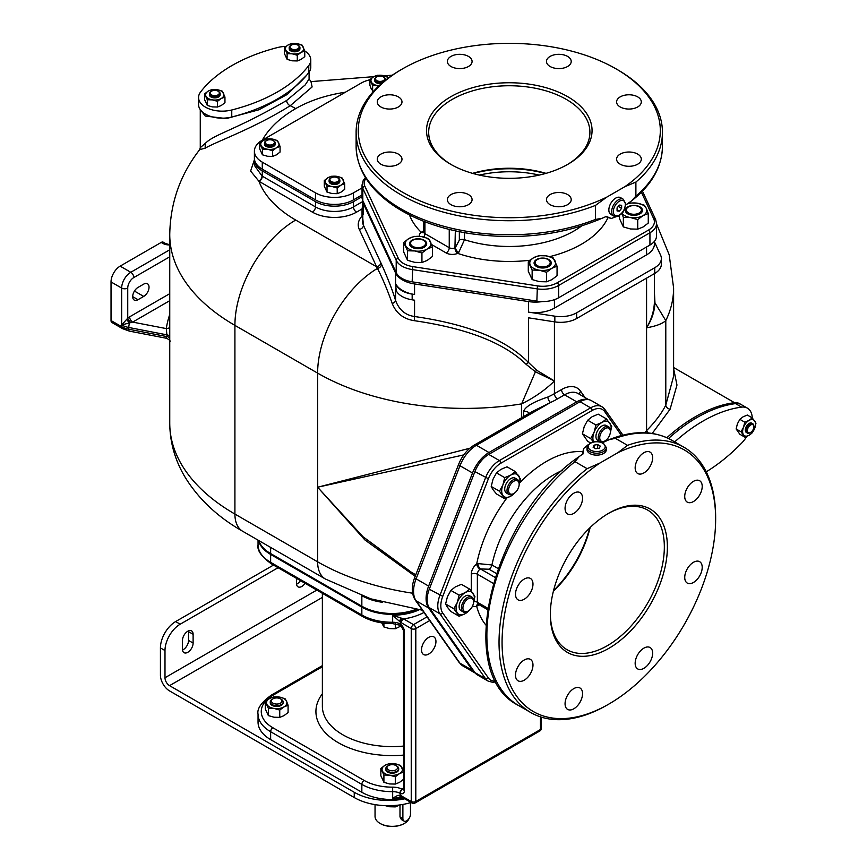 <?xml version="1.0" encoding="UTF-8"?>
<svg xmlns="http://www.w3.org/2000/svg" width="867" height="867" viewBox="0 0 867 867"><rect width="100%" height="100%" fill="white"/><g stroke="black" fill="none" stroke-linecap="round" stroke-linejoin="round"><path stroke-width="1.3" d="M403.74 789.36L403.458 630.352L400.782 625.421A3.23 1.626 -54.5 0 1 400.381 624.121L399.958 623.85A10.751 6.21 0 0 0 392.675 622.257A42.992 24.818 180 0 1 361.842 614.996L270.634 562.336A42.992 24.818 180 0 1 258.041 544.779L258.041 540.141M400.717 625.367A3.23 1.756 -62.6 0 1 400.63 625.324L400.63 625.324A3.23 1.756 -62.6 0 1 399.958 623.85M403.458 788.428L402.104 789.208A3.23 1.756 117.4 0 0 399.958 793.229L400.381 795.342L399.795 795.288C397.758 795.212 395.385 796.329 392.675 798.67L392.675 791.647A10.751 6.21 180 0 1 399.958 793.229M322.372 666.745L272.91 695.301A39.774 22.965 0 0 0 272.91 727.771L364.118 780.43A39.774 22.965 0 0 0 392.643 787.149A13.97 8.063 180 0 1 402.104 789.208L402.396 789.338A3.23 2.07 113.8 0 0 400.381 793.424A6.448 3.728 -120 0 0 404.401 790.52L404.401 631.664A6.448 3.728 -120 0 0 400.381 624.121L400.381 622.192L411.24 628.597L411.24 801.487L400.381 795.342A3.23 1.864 -60 0 0 401.28 796.925L401.985 797.239A3.23 1.864 -60 0 1 401.323 795.765M428.721 637.375A10.209 5.896 120 0 0 422.056 646.37A10.209 5.896 120 0 0 423.616 654.552A10.209 5.896 120 0 0 428.721 654.043A10.209 5.896 120 0 0 435.397 645.048A10.209 5.896 120 0 0 433.825 636.866A10.209 5.896 120 0 0 428.721 637.375M400.782 625.421L392.653 623.622L392.675 615.245L403.599 618.919A3.23 1.864 120 0 0 401.323 622.864M402.321 618.474A3.23 1.864 120 0 0 400.381 622.192L399.795 621.628A3.23 1.723 116.4 0 1 401.291 618.106M419.151 609.783A42.992 24.818 0 0 1 392.675 615.245L399.795 621.628M258.474 540.39A42.992 24.818 0 0 0 270.634 554.436L361.842 607.095A42.992 24.818 0 0 0 417.656 609.566M417.428 609.534A42.808 24.72 180 0 1 361.973 607.019L270.764 554.36A42.808 24.72 180 0 1 259.591 543.067A42.808 24.72 180 0 1 258.691 540.52M404.271 798.55A42.992 24.818 180 0 1 361.842 792.275L270.634 739.616A42.992 24.818 180 0 1 258.041 722.059L258.041 714.17A42.992 24.818 0 0 0 270.634 731.715L361.842 784.375A42.992 24.818 0 0 0 392.675 791.647L392.643 787.149M278.058 567.712L180.184 624.207A21.502 12.409 120 0 0 164.99 650.543L164.99 677.745A6.448 3.728 -120 0 0 169.553 685.645L354.245 792.275A48.368 27.928 0 0 0 404.737 798.821M400.673 796.838L400.825 796.86A3.23 1.723 -63.6 0 1 400.825 796.86A3.23 1.723 -63.6 0 1 399.795 795.288M401.291 796.806L392.675 798.67A42.992 24.818 180 0 0 403.079 797.868M164.99 650.543L160.428 647.909L160.428 675.111A12.897 7.445 -120 0 0 169.553 690.912L354.245 797.542A48.368 27.928 0 0 0 411.066 802.474M273.495 565.078L175.633 621.574A21.502 12.409 -60 0 0 160.428 647.909M296.525 584.195A7.521 4.346 120 0 0 300.502 580.662M193.113 634.297A7.521 4.346 120 0 0 191.553 630.862A7.521 4.346 120 0 0 185.755 632.877A7.521 4.346 120 0 0 182.471 640.442L182.471 649.22A7.521 4.346 120 0 0 184.032 652.667A7.521 4.346 120 0 0 189.83 650.651A7.521 4.346 120 0 0 193.113 643.076L193.113 634.297L188.551 631.675A7.521 4.346 120 0 0 188.507 630.873M188.551 631.675L188.551 640.442A7.521 4.346 120 0 1 182.514 650.012M296.481 578.343L296.481 583.404A7.521 4.346 120 0 0 298.031 586.84A7.521 4.346 120 0 0 305.054 583.296M169.748 314.483A226.796 130.939 0 0 0 166.291 328.593A4.302 3.501 -171.5 0 0 169.748 327.325M169.748 300.686L132.662 322.101L166.291 328.593L167.06 336.624L128.782 329.232A18.261 10.545 180 0 1 121.662 326.696L121.662 324.941L132.662 322.101A4.302 2.482 60 0 1 129.617 316.834L169.748 293.664M131.166 322.665A4.302 1.788 48.9 0 1 127.742 318.189L129.617 316.834M169.748 338.152A4.302 2.482 180 0 0 167.06 336.624L166.291 337.371M161.186 242.435A4.302 2.482 -60 0 1 163.343 242.229L165.12 243.259A4.302 2.482 -60 0 0 162.974 243.464L161.186 242.435L120.145 266.136L130.787 272.281A12.897 7.445 120 0 0 121.662 288.072A4.302 2.482 180 0 0 127.742 288.072L127.742 318.189L121.662 324.941L121.662 288.072L111.03 281.938A12.897 7.445 -60 0 1 120.145 266.136M111.03 320.552L121.662 326.696A4.302 2.482 -60 0 0 122.561 328.658L111.919 322.513A4.302 2.482 -60 0 1 111.03 320.552L111.03 281.938M138.005 299.7A7.521 4.346 -60 0 1 134.244 300.08A7.521 4.346 -60 0 1 133.095 294.043A7.521 4.346 -60 0 1 138.005 287.421L143.705 284.127A7.521 4.346 -60 0 1 147.466 283.758A7.521 4.346 -60 0 1 148.625 289.784A7.521 4.346 -60 0 1 143.705 296.416L138.005 299.7L132.684 296.633M170.051 341.674C170.604 340.98 169.488 339.864 166.702 338.325L129.335 331.107A4.302 1.116 -79.1 0 1 128.782 329.232L128.782 327.477A4.302 1.116 100.9 0 1 129.443 323.348L126.723 319.37M254.41 159.691L250.617 171.048L258.919 181.257A136.509 78.81 0 0 0 295.712 220.055A85.985 49.647 120 0 0 234.914 325.374L317.625 373.124A208.524 120.394 0 0 0 521.62 403.881C534.245 397.682 545.18 390.052 554.425 380.992L554.425 393.661A75.245 43.437 180 0 1 547.89 397.021C533.259 401.941 525.142 406.753 523.549 411.446A4.302 2.482 180 0 1 529.076 413.429M412.573 593.201A208.524 120.394 180 0 1 317.625 561.816A37.617 21.718 -60 0 0 325.418 579.037L242.706 531.287A37.617 21.718 -60 0 1 234.914 514.066L234.914 325.374A222.494 128.457 0 0 1 169.748 234.545C170.29 202.824 180.282 174.516 199.713 149.623L205.132 148.192C216.62 141.451 253.641 128.576 290.228 105.72L312.12 86.949L310.993 81.715M199.703 149.633L200.266 147.628L205.273 143.402C214.528 134.017 234.697 130.538 286.641 100.474L305.162 84.966L309.085 79.005L309.085 72.124M200.461 109.881L205.273 116.059L226.32 118.562L258.875 109.795L287.465 94.33L306.539 75.342M286.045 46.384A23.647 13.655 0 0 0 277.592 47.533A150.479 86.884 0 0 0 200.58 91.989A23.647 13.655 0 0 0 198.565 97.505L198.565 104.528A23.647 13.655 0 0 0 231.76 117.012A150.479 86.884 0 0 0 308.771 72.557A23.647 13.655 0 0 0 310.776 67.041L310.776 60.018A23.647 13.655 0 0 0 304.75 50.915L301.033 52.443L297.294 55.26L292.201 53.808L287.107 53.678L284.376 47.793L288.104 44.976L291.843 43.491L296.937 43.61L302.03 45.062L304.761 50.947L304.761 56.637L301.033 59.455L297.294 60.95L297.294 55.26M198.565 97.505A23.647 13.655 0 0 0 231.76 109.99A150.479 86.884 0 0 0 308.771 65.534A23.647 13.655 0 0 0 310.776 60.018M217.498 101.331L217.498 107.02L221.226 105.536L224.954 102.718L224.954 97.028L221.226 98.513L217.498 101.331L212.404 99.878L207.3 99.759L204.569 93.874L208.308 91.057L212.036 89.561L217.129 89.691L222.223 91.143L224.954 97.028M217.498 107.02L212.404 106.901L207.3 105.449L207.3 99.759M207.3 105.449L204.569 99.564L204.569 93.874M223.588 93.419A9.136 5.278 0 0 0 217.129 89.691A9.136 5.278 180 0 0 208.308 91.057A9.136 5.278 180 0 0 205.934 96.15A9.136 5.278 0 0 0 212.404 99.878A9.136 5.278 180 0 0 221.226 98.513A9.136 5.278 180 0 0 223.588 93.419M220.142 93.69L220.142 94.785A5.375 3.1 180 0 1 216.826 97.646A5.375 3.1 180 0 1 210.963 96.974A5.375 3.1 180 0 1 209.391 94.785L209.391 93.69A5.375 3.1 0 0 0 210.963 95.879A5.375 3.1 0 0 0 216.826 96.551A5.375 3.1 0 0 0 220.142 93.69A5.375 3.1 0 0 0 218.56 91.49L217.996 91.165A4.573 2.634 0 0 0 211.537 91.165A4.573 2.634 0 0 0 211.537 94.893A4.573 2.634 0 0 0 217.996 94.893A4.573 2.634 0 0 0 217.996 91.165L218.56 91.49M211.277 91.328A5.375 3.1 0 0 0 210.963 91.49A5.375 3.1 0 0 0 209.391 93.69M297.294 60.95L292.201 60.82L287.107 59.368L287.107 53.678M287.107 59.368L284.376 53.483L284.376 47.793M303.396 47.338A9.136 5.278 0 0 0 296.937 43.61A9.136 5.278 180 0 0 288.104 44.976A9.136 5.278 180 0 0 285.742 50.069A9.136 5.278 0 0 0 292.201 53.808A9.136 5.278 180 0 0 301.033 52.443A9.136 5.278 180 0 0 303.396 47.338M299.939 47.609L299.939 48.704A5.375 3.1 180 0 1 296.622 51.576A5.375 3.1 180 0 1 290.77 50.904A5.375 3.1 180 0 1 289.199 48.704L289.199 47.609A5.375 3.1 0 0 0 290.77 49.809A5.375 3.1 0 0 0 296.622 50.481A5.375 3.1 0 0 0 299.939 47.609A5.375 3.1 0 0 0 298.367 45.42L297.804 45.084A4.573 2.634 0 0 0 291.334 45.084A4.573 2.634 0 0 0 291.334 48.812A4.573 2.634 0 0 0 297.804 48.812A4.573 2.634 0 0 0 297.804 45.084L298.367 45.42M291.074 45.257A5.375 3.1 0 0 0 290.77 45.42A5.375 3.1 0 0 0 289.199 47.609M673.605 368.562L676.975 385.035L670.104 409.181A4.302 3.251 -155.5 0 1 665.791 405.106C661.575 413.44 655.17 421.947 646.576 430.628L646.576 327.791C651.778 319.771 654.574 311.437 654.964 302.778A4.302 1.257 2.1 0 1 654.412 302.182C654.054 310.982 651.431 319.511 646.565 327.791C655.755 326.22 662.16 323.835 665.791 320.638A208.524 120.394 0 0 0 673.605 287.996L673.605 376.256L665.791 405.106L665.791 320.638L654.964 302.778L654.444 292.97M463.78 454.893L317.625 487.221L364.866 539.913L415.185 576.317M469.827 448.25L317.625 487.221L362.98 536.727L411.326 572.22M295.712 220.055L376.625 266.776L377.438 268.402C382.38 277.928 387.3 289.621 392.209 303.493C396.165 313.258 403.48 318.969 414.144 320.66C466.966 328.311 504.312 342.888 526.182 364.389L535.416 371.791L521.62 403.881L521.62 417.731M526.182 364.389A4.302 1.149 135.8 0 1 528.469 362.439L536.608 370.187L554.425 380.992L535.416 371.791A4.302 1.636 121.2 0 1 536.608 370.187M392.209 303.493A4.302 2.482 162.4 0 0 395.569 300.491C399.102 309.887 405.431 315.23 414.567 316.52C482.323 326.295 512.256 346.182 528.469 362.439L528.469 317.81L554.837 321.895L554.837 316.184L528.469 312.109A26.877 15.519 0 0 0 554.425 308.088L554.425 299.668M169.748 234.545L169.748 423.226A222.494 128.457 180 0 0 234.914 514.066L317.625 561.816L317.625 373.124A85.985 49.647 120 0 1 377.438 268.402A4.302 3.37 155.4 0 0 381.545 264.272C387.917 278.459 392.588 290.532 395.569 300.491L395.569 289.22L396.208 290.608L395.569 283.52A26.877 15.519 0 0 0 414.567 294.487L412.172 294.119A22.575 13.027 180 0 1 396.208 284.907M362.081 216.1A31.169 18.001 0 0 0 359.296 229.43L376.625 266.776A4.302 3.392 155.1 0 0 380.776 262.614L381.545 264.272M654.444 241.882L660.589 255.136A22.575 13.027 180 0 1 661.358 258.507A22.575 13.027 180 0 1 654.748 267.719L576.642 312.814A22.575 13.027 180 0 1 554.837 316.184M654.444 241.329L654.444 243.92A26.877 15.519 0 0 1 646.565 254.887L554.425 308.088M528.469 312.109L528.469 301.575A26.877 15.519 0 0 0 542.46 301.564M528.469 301.575L414.567 283.953A26.877 15.519 0 0 1 395.569 272.986L363.446 203.778A26.877 15.519 0 0 1 362.536 199.984M414.144 320.66A4.302 0.975 97.4 0 0 414.567 316.52L414.567 300.199L412.172 299.819A22.575 13.027 180 0 1 396.208 290.608M362.536 199.974L362.536 210.291A26.877 15.519 0 0 0 363.446 214.301L362.807 212.924A22.575 13.027 180 0 1 362.038 209.543A22.575 13.027 180 0 1 362.536 206.834M359.296 229.43A4.302 3.392 155.1 0 0 363.446 225.279L362.807 218.625A22.575 13.027 180 0 1 362.038 215.254L362.038 209.543M539.231 175.091A80.62 46.547 0 0 0 479.353 175.091M362.807 200.635A22.575 13.027 180 0 1 362.038 197.264L362.038 184.974A22.575 13.027 0 0 0 362.807 188.345L362.807 200.635L396.208 272.617A22.575 13.027 180 0 0 412.172 281.829L536.857 301.12A22.575 13.027 180 0 0 558.662 297.749L649.936 245.047A22.575 13.027 180 0 0 656.547 235.835L656.547 223.545L655.647 219.589L642.447 191.141M473.209 173.541A82.766 47.783 180 0 1 545.376 173.541M455.327 230.85L454.947 247.897A4.302 2.482 180 0 1 449.247 247.702A4.302 2.482 -60 0 1 446.202 252.969L431.658 244.57M423.66 232.009A4.302 2.102 53.3 0 1 422.435 231.619L423.67 230.752M419.52 236.333A8.594 4.964 180 0 1 421.221 232.334L422.435 231.619M459.347 231.695L459.347 240.116A4.302 2.482 180 0 1 464.495 239.704L458.686 252.557L457.613 253.359A8.594 4.964 180 0 1 446.202 252.969M459.347 240.116L455.327 247.648A4.302 2.102 -126.7 0 0 458.686 252.557M631.631 200.83C651.767 184.964 662.041 166.8 662.453 146.339A153.166 88.434 180 0 1 635.89 196.105L631.631 200.83L625.649 205.067M616.751 216.49L611.3 218.462L606.282 216.457L601.947 218.332L595.499 219.427L595.499 205.392A153.166 88.434 180 0 1 437.683 210.464A153.166 88.434 180 0 1 356.12 132.293A153.166 88.434 180 0 1 400.977 69.761L402.505 68.883A151.021 87.188 0 0 0 398.094 189.537A151.021 87.188 0 0 0 606.694 197.167L595.499 205.392M635.89 196.105L635.89 182.07L624.695 186.773A151.021 87.188 0 0 0 616.079 68.883A151.021 87.188 0 0 0 402.505 68.883M606.694 197.167L624.695 186.773M623.34 199.258L620.534 197.633A9.678 5.581 120 0 0 613.077 200.234A9.678 5.581 120 0 0 608.851 209.966A9.678 5.581 120 0 0 610.856 214.398L613.673 216.013C616.448 216.772 618.247 216.642 619.071 215.612L621.249 213.943C622.669 210.909 622.734 216.013 625.692 204.168L623.34 199.258A9.678 5.581 120 0 0 615.895 201.848A9.678 5.581 120 0 0 611.668 211.591A9.678 5.581 120 0 0 613.673 216.013M616.079 68.883L617.597 69.761A153.166 88.434 180 0 1 662.453 132.293A153.166 88.434 180 0 1 635.89 182.07M450.764 164.329A82.766 47.783 0 0 0 567.809 164.329A82.766 47.783 0 0 0 567.809 96.746A82.766 47.783 0 0 0 450.764 96.746A82.766 47.783 0 0 0 450.764 164.329L450.764 164.329M550.111 66.499A12.366 7.142 180 0 1 546.492 61.449A12.366 7.142 180 0 1 554.121 54.859A12.366 7.142 180 0 1 567.592 56.409A12.366 7.142 180 0 1 571.212 61.449A12.366 7.142 180 0 1 563.583 68.049A12.366 7.142 180 0 1 550.111 66.499M459.727 68.591A12.366 7.142 180 0 1 447.361 61.449A12.366 7.142 180 0 1 459.727 54.318A12.366 7.142 180 0 1 472.082 61.449A12.366 7.142 180 0 1 459.727 68.591M398.365 106.966A12.366 7.142 180 0 1 384.894 108.516A12.366 7.142 180 0 1 377.264 101.927A12.366 7.142 180 0 1 380.884 96.876A12.366 7.142 180 0 1 394.355 95.327A12.366 7.142 180 0 1 401.985 101.927A12.366 7.142 180 0 1 398.365 106.966M401.985 159.16A12.366 7.142 180 0 1 389.63 166.291A12.366 7.142 180 0 1 377.264 159.16A12.366 7.142 180 0 1 389.63 152.018A12.366 7.142 180 0 1 401.985 159.16M468.462 194.576A12.366 7.142 180 0 1 472.082 199.627A12.366 7.142 180 0 1 464.452 206.216A12.366 7.142 180 0 1 450.981 204.677A12.366 7.142 180 0 1 447.361 199.627A12.366 7.142 180 0 1 454.991 193.038A12.366 7.142 180 0 1 468.462 194.576M558.857 192.485A12.366 7.142 180 0 1 571.212 199.627A12.366 7.142 180 0 1 558.857 206.758A12.366 7.142 180 0 1 546.492 199.627A12.366 7.142 180 0 1 558.857 192.485M620.208 154.109A12.366 7.142 180 0 1 633.679 152.559A12.366 7.142 180 0 1 641.309 159.16A12.366 7.142 180 0 1 637.689 164.199A12.366 7.142 180 0 1 624.218 165.749A12.366 7.142 180 0 1 616.589 159.16A12.366 7.142 180 0 1 620.208 154.109M616.589 101.927A12.366 7.142 180 0 1 628.954 94.785A12.366 7.142 180 0 1 641.309 101.927A12.366 7.142 180 0 1 628.954 109.058A12.366 7.142 180 0 1 616.589 101.927M567.04 164.763A80.62 46.547 0 0 0 589.907 132.293A80.62 46.547 0 0 0 566.292 99.38A80.62 46.547 0 0 0 478.443 89.29A80.62 46.547 0 0 0 428.677 132.293A80.62 46.547 0 0 0 451.534 164.763M472.558 173.357A80.62 46.547 180 0 1 546.015 173.357M605.935 216.512L607.464 217.389L606.261 216.457M606.196 216.468L606.423 216.598A4.302 3.392 -45.3 0 0 607.908 216.988M617.066 207.917L617.066 210.963L619.341 211.158L621.628 208.329L621.628 205.284L619.341 205.078L617.066 207.917M621.628 208.329L618.29 206.4M619.341 211.158L617.066 209.847M432.47 246.922L432.47 256.448L427.203 260.425L421.936 262.528L421.936 253.001L427.203 249.024L432.47 246.922L428.612 238.609L421.427 236.561L414.231 236.388L408.964 238.49L403.697 242.467L403.697 251.994L407.555 260.306L414.74 262.354L421.936 262.528M403.697 242.467L407.555 250.78L407.555 260.306M407.555 250.78L414.74 250.942L421.936 253.001M430.541 241.828A12.897 7.445 0 0 0 421.427 236.561A12.897 7.445 0 0 0 408.964 238.49A12.897 7.445 0 0 0 405.626 245.686A12.897 7.445 0 0 0 414.74 250.942A12.897 7.445 0 0 0 427.203 249.024A12.897 7.445 0 0 0 430.541 241.828M411.998 247.268A8.594 4.964 0 0 0 424.169 247.268A8.594 4.964 0 0 0 424.169 240.246A8.594 4.964 0 0 0 411.998 240.246A8.594 4.964 0 0 0 411.998 247.268M423.92 240.538L423.399 240.246A7.521 4.346 0 0 0 412.768 240.246A7.521 4.346 0 0 0 412.768 246.391A7.521 4.346 0 0 0 423.399 246.391A7.521 4.346 0 0 0 423.399 240.246L423.92 240.538A8.258 4.769 180 0 1 423.92 247.29A8.258 4.769 180 0 1 412.248 247.29A8.258 4.769 180 0 1 412.248 240.538A8.258 4.769 180 0 1 412.519 240.397M557.058 266.191L557.058 275.717L551.791 279.705L546.524 281.797L546.524 272.271L551.791 268.293L557.058 266.191L553.2 257.889L546.015 255.83L538.819 255.667L533.552 257.759L528.285 261.747L528.285 271.273L532.143 279.575L539.339 281.634L546.524 281.797M528.285 261.747L532.143 270.049L532.143 279.575M532.143 270.049L539.339 270.222L546.524 272.271M555.129 261.097A12.897 7.445 0 0 0 546.015 255.83A12.897 7.445 0 0 0 533.552 257.759A12.897 7.445 0 0 0 530.214 264.955A12.897 7.445 0 0 0 539.339 270.222A12.897 7.445 0 0 0 551.791 268.293A12.897 7.445 0 0 0 555.129 261.097M536.597 266.537A8.594 4.964 0 0 0 548.757 266.537A8.594 4.964 0 0 0 548.757 259.515A8.594 4.964 0 0 0 536.597 259.515A8.594 4.964 0 0 0 536.597 266.537M548.508 259.818L547.998 259.515A7.521 4.346 0 0 0 537.356 259.515A7.521 4.346 0 0 0 537.356 265.66A7.521 4.346 0 0 0 547.998 265.66A7.521 4.346 0 0 0 547.998 259.515L548.508 259.818A8.258 4.769 180 0 1 548.508 266.559A8.258 4.769 180 0 1 536.836 266.559A8.258 4.769 180 0 1 536.836 259.818A8.258 4.769 180 0 1 537.106 259.666M648.267 213.531L648.267 223.068L643 227.046L637.733 229.148L637.733 219.622L643 215.634L648.267 213.531L646.338 208.438L644.409 205.23L637.212 203.181L630.027 203.008L627.502 203.788M621.867 213.315L623.351 217.389L623.351 226.916L630.537 228.975L637.733 229.148M623.351 217.389L630.537 217.563L637.733 219.622M619.493 215.352L619.493 218.614L623.351 226.916M621.953 213.217A12.897 7.445 0 0 0 630.537 217.563A12.897 7.445 0 0 0 643 215.634A12.897 7.445 0 0 0 646.338 208.438A12.897 7.445 0 0 0 637.212 203.181A12.897 7.445 0 0 0 627.177 204.005M627.795 213.878A8.594 4.964 0 0 0 639.954 213.878A8.594 4.964 0 0 0 639.954 206.855A8.594 4.964 0 0 0 627.795 206.855A8.594 4.964 0 0 0 627.795 213.878M639.716 207.159L639.196 206.855A7.521 4.346 0 0 0 628.553 206.855A7.521 4.346 0 0 0 628.553 213A7.521 4.346 0 0 0 639.196 213A7.521 4.346 0 0 0 639.196 206.855L639.716 207.159A8.258 4.769 180 0 1 639.716 213.9A8.258 4.769 180 0 1 628.044 213.9A8.258 4.769 180 0 1 628.044 207.159A8.258 4.769 180 0 1 628.315 207.007M661.358 258.507L661.358 264.207A22.575 13.027 180 0 1 654.748 273.419L576.642 318.525A22.575 13.027 180 0 1 554.837 321.895M654.412 302.182L654.444 300.524M670.104 409.181L652.233 433.424M740.949 404.423L739.789 403.751A23.647 13.655 120 0 0 734.013 402.743A150.479 86.884 120 0 0 702.237 413.006A150.479 86.884 120 0 0 698.39 415.022A150.479 86.884 120 0 0 695.507 416.648L685.905 422.684A150.479 86.884 120 0 0 666.864 437.716M695.507 416.648A150.479 86.884 120 0 0 685.905 422.684M697.035 417.515A150.479 86.884 120 0 0 668.511 438.485A150.479 86.884 120 0 1 697.035 417.515A150.479 86.884 120 0 1 735.541 403.61A23.647 13.655 120 0 0 735.53 403.621L734.013 402.743M752.274 417.916A23.647 13.655 120 0 0 747.397 408.14L741.318 404.629A23.647 13.655 120 0 0 735.541 403.61L741.621 407.122A150.479 86.884 120 0 0 674.689 441.91M706.247 471.821A150.479 86.884 120 0 0 741.621 443.124A23.647 13.655 120 0 0 746.845 436.372M747.397 408.14A23.647 13.655 120 0 0 741.621 407.122M752.242 432.806L754.691 428.331L755.97 423.194L752.242 417.883L747.321 415.044L743.008 416.864L739.854 419.346L737.416 423.822L736.126 428.959L739.854 434.269L744.786 437.109L749.088 435.288L752.242 432.806M752.242 417.883L749.088 420.376L744.786 422.196L743.496 427.333L741.057 431.809L736.126 428.959M741.057 431.809L744.786 437.109M744.786 422.196L739.854 419.346M754.691 428.331A9.136 5.278 120 0 0 754.691 420.874A9.136 5.278 120 0 0 749.088 420.376A9.136 5.278 120 0 0 743.496 427.333A9.136 5.278 120 0 0 743.496 434.79A9.136 5.278 120 0 0 749.088 435.288A9.136 5.278 120 0 0 754.691 428.331M747.354 433.034L746.4 432.492A5.375 3.1 -60 0 1 745.295 430.032A5.375 3.1 -60 0 1 747.636 424.613A5.375 3.1 -60 0 1 751.776 423.183L752.729 423.725A5.375 3.1 120 0 0 748.589 425.166A5.375 3.1 120 0 0 746.238 430.574A5.375 3.1 120 0 0 747.354 433.034A5.375 3.1 120 0 0 750.042 432.774A5.375 3.1 120 0 0 750.334 432.59M753.846 426.846A4.573 2.634 120 0 0 750.616 424.982A4.573 2.634 120 0 0 747.387 430.574A4.573 2.634 120 0 0 750.616 432.438A4.573 2.634 120 0 0 753.846 426.846L753.846 426.185A5.375 3.1 120 0 0 752.729 423.725M585.041 397.552L580.619 391.266A31.169 18.001 120 0 0 561.534 389.554L554.425 393.661A4.302 2.482 -120 0 0 557.459 398.928A79.536 45.918 180 0 1 550.556 402.472L532.479 411.457L474.282 445.064A4.302 2.482 60 0 1 476.427 445.27L550.556 402.472A4.302 2.178 -114.5 0 1 547.89 397.021M488.966 452.509A26.877 15.519 120 0 0 472.515 472.981L459.976 465.742A26.877 15.519 -60 0 1 476.427 445.27L488.966 452.509L576.728 401.844L564.569 394.821L557.459 398.928M587.772 399.557A26.877 15.519 120 0 0 576.728 401.844M472.515 472.981L428.634 586.081A26.877 15.519 120 0 0 428.634 608.016L472.515 670.451A26.877 15.519 120 0 0 475.344 673.139L462.989 666.008A26.877 15.519 -60 0 1 459.976 663.212L416.095 600.777A26.877 15.519 -60 0 1 416.095 578.842L459.976 465.742A4.302 0.91 21.2 0 1 458.6 464.419C462.1 455.804 467.324 449.344 474.282 445.064M604.472 409.083A22.575 13.038 120 0 0 601.936 406.731A22.575 13.038 120 0 0 590.644 407.848L499.37 460.55A22.575 13.038 120 0 0 485.553 477.739L439.916 595.369A22.575 13.038 120 0 0 439.916 613.793L429.273 607.648L474.91 672.575A22.575 13.038 -60 0 0 477.446 674.927L488.088 681.072L492.629 682.318L496.249 681.852M592.172 410.481A2.146 1.246 -120 0 0 590.644 407.848L580.012 401.703A22.575 13.038 -60 0 1 591.294 400.587L601.936 406.731L604.917 409.484A2.146 1.691 -35.1 0 1 604.678 411.597A20.418 11.791 120 0 0 592.172 410.481L500.898 463.184A20.418 11.791 120 0 0 488.392 478.736L442.755 596.355A20.418 11.791 120 0 0 442.755 613.034L488.392 677.961A2.146 1.691 144.9 0 1 485.553 678.72L474.91 672.575M580.012 401.703L488.739 454.406A22.575 13.038 -60 0 0 474.91 471.594L429.273 589.224A22.575 13.038 -60 0 0 429.273 607.648M589.658 528.014A82.766 47.783 -60 0 1 553.569 590.514M472.613 605.881A8.594 4.964 120 0 0 476.655 606.141L479.256 604.808M477.89 605.437A4.302 2.102 66.7 0 1 478.172 604.191M562.347 470.434A91.36 52.746 120 0 0 491.925 564.97L477.89 563.583L476.655 564.103A8.594 4.964 120 0 0 471.29 574.182L471.29 590.969M477.89 563.583A4.302 2.102 -113.3 0 0 480.459 568.947L480.058 569.142A4.302 2.482 120 0 0 477.37 574.182L477.37 602.262A4.302 2.482 120 0 0 478.259 604.234L477.966 603.963M579.156 456.627C493.746 514.196 452.401 673.041 518.596 705.51A153.166 88.434 -60 0 1 491.676 595.792A153.166 88.434 -60 0 1 574.973 461.656L579.156 456.627L582.949 453.809L583.719 448.456L588.151 444.717M602.489 442.723L609.154 439.667L615.375 438.334L627.535 445.356A153.166 88.434 -60 0 1 683.922 447.231A153.166 88.434 -60 0 1 715.643 517.35L715.643 519.105A151.021 87.188 120 0 0 617.857 452.693L627.535 445.356M574.973 461.656L587.132 468.679L599.856 463.086A151.021 87.188 120 0 0 502.166 647.562A151.021 87.188 120 0 0 608.862 704.069A151.021 87.188 120 0 0 715.643 519.105M617.857 452.693L599.856 463.086M608.862 704.069L607.333 704.947A153.166 88.434 -60 0 1 530.756 712.533A153.166 88.434 -60 0 1 503.835 602.814A153.166 88.434 -60 0 1 587.132 468.679M667.384 546.969A82.766 47.783 120 0 0 608.851 513.188A82.766 47.783 120 0 0 550.328 614.551A82.766 47.783 120 0 0 608.851 648.343A82.766 47.783 120 0 0 667.384 546.969M532.977 665.043A12.366 7.142 -60 0 1 527.591 677.474A12.366 7.142 -60 0 1 518.065 680.79A12.366 7.142 -60 0 1 515.497 675.133A12.366 7.142 -60 0 1 520.894 662.691A12.366 7.142 -60 0 1 530.42 659.375A12.366 7.142 -60 0 1 532.977 665.043M579.99 687.997A12.366 7.142 -60 0 1 579.99 702.27A12.366 7.142 -60 0 1 567.625 709.412L567.625 709.412A12.366 7.142 -60 0 1 567.625 695.128A12.366 7.142 -60 0 1 579.99 687.997L579.99 687.997M643.899 648.137A12.366 7.142 -60 0 1 650.087 647.53A12.366 7.142 -60 0 1 651.984 657.435A12.366 7.142 -60 0 1 643.899 668.327A12.366 7.142 -60 0 1 637.722 668.934A12.366 7.142 -60 0 1 635.825 659.028A12.366 7.142 -60 0 1 643.899 648.137M687.293 568.817A12.366 7.142 -60 0 1 699.647 561.675A12.366 7.142 -60 0 1 699.647 575.948A12.366 7.142 -60 0 1 687.293 583.09A12.366 7.142 -60 0 1 687.293 568.817M684.724 496.488A12.366 7.142 -60 0 1 690.121 484.046A12.366 7.142 -60 0 1 699.647 480.741A12.366 7.142 -60 0 1 702.216 486.398A12.366 7.142 -60 0 1 696.819 498.828A12.366 7.142 -60 0 1 687.293 502.145A12.366 7.142 -60 0 1 684.724 496.488M637.722 473.523A12.366 7.142 -60 0 1 637.722 459.25A12.366 7.142 -60 0 1 650.087 452.119L650.087 452.119A12.366 7.142 -60 0 1 650.087 466.392A12.366 7.142 -60 0 1 637.722 473.523L637.722 473.523M573.802 513.383A12.366 7.142 -60 0 1 567.625 514.001A12.366 7.142 -60 0 1 565.728 504.095A12.366 7.142 -60 0 1 573.802 493.204A12.366 7.142 -60 0 1 579.99 492.586A12.366 7.142 -60 0 1 581.887 502.492A12.366 7.142 -60 0 1 573.802 513.383M530.42 592.714A12.366 7.142 -60 0 1 518.065 599.845A12.366 7.142 -60 0 1 518.065 585.572A12.366 7.142 -60 0 1 530.42 578.441A12.366 7.142 -60 0 1 530.42 592.714M550.339 613.663A80.62 46.547 120 0 0 567.029 649.697A80.62 46.547 120 0 0 629.149 628.098A80.62 46.547 120 0 0 664.339 546.969A80.62 46.547 120 0 0 647.638 510.067A80.62 46.547 120 0 0 608.092 513.632M590.134 527.537A80.62 46.547 -60 0 1 553.406 591.164M582.949 454.037L582.895 453.614A4.302 3.392 -14.7 0 1 583.296 452.13M582.895 453.875L582.722 452.314L582.722 454.08M587.024 447.621L587.024 449.561A9.678 5.581 0 0 0 589.853 453.506A9.678 5.581 180 0 0 600.398 454.72A9.678 5.581 180 0 0 606.369 449.561L606.369 447.621L603.291 443.135C595.109 440.122 589.679 441.617 587.024 447.621A9.678 5.581 0 0 0 589.853 451.577A9.678 5.581 0 0 0 600.398 452.791A9.678 5.581 0 0 0 606.369 447.621M600.289 446.104L597.656 444.587L594.058 445.139L593.104 447.22L595.727 448.738L599.325 448.185L600.289 446.104M597.656 444.587L597.656 448.434M594.058 445.139L594.058 447.773M610.325 432.525L611.734 426.401L606.466 418.913L602.012 422.413L595.932 424.993L587.685 420.224L584.239 426.542L582.418 433.793L587.685 441.292L590.503 442.918M595.932 424.993L594.112 432.243L590.665 438.561L582.418 433.793M606.466 418.913L598.219 414.144L592.139 416.713L587.685 420.224M604.527 441.758L606.77 439.526M590.665 438.561L593.462 441.877M610.325 432.481A12.897 7.445 120 0 0 609.913 423.129A12.897 7.445 120 0 0 602.012 422.413A12.897 7.445 120 0 0 594.112 432.243A12.897 7.445 120 0 0 593.592 441.856M604.18 441.932A12.897 7.445 120 0 0 605.773 440.382M599.997 441.715L597.721 440.393A8.594 4.964 -60 0 1 595.932 436.459A8.594 4.964 -60 0 1 599.693 427.81A8.594 4.964 -60 0 1 606.315 425.502L608.591 426.824A8.594 4.964 120 0 0 601.969 429.122A8.594 4.964 120 0 0 598.219 437.781A8.594 4.964 120 0 0 599.997 441.715A8.594 4.964 120 0 0 604.299 441.292A8.594 4.964 120 0 0 604.689 441.043M610.379 431.636A7.521 4.346 120 0 0 605.058 428.558A7.521 4.346 120 0 0 599.736 437.781A7.521 4.346 120 0 0 605.058 440.848A7.521 4.346 120 0 0 610.379 431.636L610.379 430.758A8.594 4.964 120 0 0 608.591 426.824M519.116 485.184L520.525 479.061L515.258 471.561L510.815 475.073L504.724 477.641L496.477 472.883L493.03 479.202L491.21 486.452L493.03 489.725L496.477 493.941L504.724 498.709L510.815 496.141L515.572 492.185M504.724 477.641L502.914 484.902L499.468 491.221L491.21 486.452M515.258 471.561L507.011 466.804L500.931 469.372L496.477 472.883M499.468 491.221L504.724 498.709M519.127 485.141A12.897 7.445 120 0 0 518.704 475.777A12.897 7.445 120 0 0 510.815 475.073A12.897 7.445 120 0 0 502.914 484.902A12.897 7.445 120 0 0 502.914 495.436A12.897 7.445 120 0 0 510.815 496.141A12.897 7.445 120 0 0 514.564 493.041M508.788 494.374L506.512 493.052A8.594 4.964 -60 0 1 504.724 489.118A8.594 4.964 -60 0 1 508.485 480.459A8.594 4.964 -60 0 1 515.106 478.161L517.393 479.473A8.594 4.964 120 0 0 510.761 481.781A8.594 4.964 120 0 0 507.011 490.429A8.594 4.964 120 0 0 508.788 494.374A8.594 4.964 120 0 0 513.091 493.941A8.594 4.964 120 0 0 513.481 493.702M519.17 484.295A7.521 4.346 120 0 0 513.849 481.218A7.521 4.346 120 0 0 508.528 490.429A7.521 4.346 120 0 0 513.849 493.507A7.521 4.346 120 0 0 519.17 484.295L519.17 483.418A8.594 4.964 120 0 0 517.393 479.473M473.512 602.717L474.921 596.594L469.654 589.105L465.211 592.605L459.131 595.185L450.873 590.416L447.426 596.734L445.605 603.985L447.426 607.268L450.873 611.484L459.131 616.242L465.211 613.673L469.968 609.718M459.131 595.185L457.31 602.435L453.864 608.753L445.605 603.985M469.654 589.105L461.407 584.336L455.327 586.905L450.873 590.416M453.864 608.753L459.131 616.242M473.523 602.673A12.897 7.445 120 0 0 473.1 593.321A12.897 7.445 120 0 0 465.211 592.605A12.897 7.445 120 0 0 457.31 602.435A12.897 7.445 120 0 0 457.31 612.969A12.897 7.445 120 0 0 465.211 613.673A12.897 7.445 120 0 0 468.96 610.574M463.184 611.907L460.908 610.585A8.594 4.964 -60 0 1 459.131 606.651A8.594 4.964 -60 0 1 462.88 598.002A8.594 4.964 -60 0 1 469.502 595.694L471.789 597.016A8.594 4.964 120 0 0 465.156 599.314A8.594 4.964 120 0 0 461.407 607.973A8.594 4.964 120 0 0 463.184 611.907A8.594 4.964 120 0 0 467.486 611.484A8.594 4.964 120 0 0 467.877 611.235M473.566 601.828A7.521 4.346 120 0 0 468.245 598.75A7.521 4.346 120 0 0 462.924 607.973A7.521 4.346 120 0 0 468.245 611.04A7.521 4.346 120 0 0 473.566 601.828L473.566 600.95A8.594 4.964 120 0 0 471.789 597.016M254.443 159.062A26.877 15.519 0 0 0 254.399 159.94L254.399 165.359L262.007 176.023A26.877 15.519 0 0 0 262.278 176.174L315.48 206.899A26.877 15.519 0 0 0 353.476 206.899L362.536 201.664M254.399 159.94A26.877 15.519 0 0 0 262.278 170.907L315.48 201.632A26.877 15.519 0 0 0 353.476 201.632L362.038 196.69M362.038 194.934L353.476 199.876A26.877 15.519 180 0 1 315.48 199.876L262.278 169.152A26.877 15.519 180 0 1 254.399 158.184L254.399 151.161A26.877 15.519 180 0 1 262.278 140.194L361.084 83.145A26.877 15.519 180 0 1 369.895 79.764M362.038 187.911L353.476 192.853A26.877 15.519 180 0 1 315.48 192.853L262.278 162.14A26.877 15.519 180 0 1 254.399 151.161M272.606 150.695L272.606 156.385L276.335 154.9L280.063 152.072L280.063 146.382L276.335 147.878L272.606 150.695L267.513 149.243L262.419 149.113L259.688 143.239L263.416 140.411L267.144 138.926L272.238 139.045L277.332 140.508L280.063 146.382M272.606 156.385L267.513 156.266L262.419 154.803L262.419 149.113M262.419 154.803L259.688 148.918L259.688 143.239M278.697 142.784A9.136 5.278 0 0 0 272.238 139.045A9.136 5.278 180 0 0 263.416 140.411A9.136 5.278 180 0 0 261.054 145.504A9.136 5.278 0 0 0 267.513 149.243A9.136 5.278 180 0 0 276.335 147.878A9.136 5.278 180 0 0 278.697 142.784M275.251 143.044L275.251 144.15A5.375 3.1 180 0 1 271.935 147.011A5.375 3.1 180 0 1 266.071 146.339A5.375 3.1 180 0 1 264.5 144.15L264.5 143.044A5.375 3.1 0 0 0 266.071 145.244A5.375 3.1 0 0 0 271.935 145.916A5.375 3.1 0 0 0 275.251 143.044A5.375 3.1 0 0 0 273.679 140.855L273.105 140.519A4.573 2.634 0 0 0 266.646 140.519A4.573 2.634 0 0 0 266.646 144.258A4.573 2.634 0 0 0 273.105 144.258A4.573 2.634 0 0 0 273.105 140.519L273.679 140.855M266.386 140.692A5.375 3.1 0 0 0 266.071 140.855A5.375 3.1 0 0 0 264.5 143.044M373.406 91.479L371.26 88.9L369.895 85.291L369.895 79.612L373.623 76.784L377.351 75.299L382.445 75.418L387.538 76.881L388.329 78.041M372.626 91.176L372.626 85.486L369.895 79.612M378.955 85.844L372.626 85.486M388.221 78.128A9.136 5.278 0 0 0 382.445 75.418A9.136 5.278 180 0 0 373.623 76.784A9.136 5.278 180 0 0 371.26 81.877A9.136 5.278 0 0 0 377.719 85.616A9.136 5.278 180 0 0 379.042 85.757M381.545 83.503A5.375 3.1 180 0 1 376.278 82.712A5.375 3.1 180 0 1 374.707 80.512L374.707 79.417A5.375 3.1 0 0 0 376.278 81.617A5.375 3.1 0 0 0 383.572 81.78M376.592 77.065A5.375 3.1 0 0 0 376.278 77.228A5.375 3.1 0 0 0 374.707 79.417M385.089 80.544A5.375 3.1 0 0 0 385.457 79.417A5.375 3.1 0 0 0 383.886 77.228L383.312 76.892A4.573 2.634 0 0 0 376.852 76.892A4.573 2.634 0 0 0 376.852 80.631A4.573 2.634 0 0 0 383.312 80.631A4.573 2.634 0 0 0 383.312 76.892L383.886 77.228M337.209 187.998L337.209 193.677L340.937 192.192L344.665 189.374L344.665 183.685L340.937 185.17L337.209 187.998L332.115 186.535L327.022 186.416L324.291 180.531L328.019 177.713L331.747 176.229L336.84 176.348L341.934 177.8L344.665 183.685M337.209 193.677L332.115 193.558L327.022 192.106L327.022 186.416M327.022 192.106L324.291 186.221L324.291 180.531M343.299 180.076A9.136 5.278 0 0 0 336.84 176.348A9.136 5.278 180 0 0 328.019 177.713A9.136 5.278 180 0 0 325.656 182.807A9.136 5.278 0 0 0 332.115 186.535A9.136 5.278 180 0 0 340.937 185.17A9.136 5.278 180 0 0 343.299 180.076M339.853 180.347L339.853 181.441A5.375 3.1 180 0 1 336.537 184.313A5.375 3.1 180 0 1 330.674 183.641A5.375 3.1 180 0 1 329.102 181.441L329.102 180.347A5.375 3.1 0 0 0 330.674 182.536A5.375 3.1 0 0 0 336.537 183.208A5.375 3.1 0 0 0 339.853 180.347A5.375 3.1 0 0 0 338.282 178.147L337.707 177.822A4.573 2.634 0 0 0 331.248 177.822A4.573 2.634 0 0 0 331.248 181.55A4.573 2.634 0 0 0 337.707 181.55A4.573 2.634 0 0 0 337.707 177.822L338.282 178.147M330.988 177.984A5.375 3.1 0 0 0 330.674 178.147A5.375 3.1 0 0 0 329.102 180.347M409.083 818.426A17.199 9.927 180 0 1 404.401 823.433A17.199 9.927 180 0 1 380.082 823.433L380.082 823.433A17.199 9.927 180 0 1 375.043 816.411L375.043 804.63M402.884 818.6L399.99 816.931L401.41 819.575L404 821.06A5.375 3.1 -60 0 1 402.884 818.6L402.884 804.446M399.99 816.931L399.99 804.912L395.298 806.895L395.298 805.432M380.461 823.65L380.461 823.65A16.657 9.624 180 0 0 404.022 823.65L404.401 823.433M410.481 802.647L410.481 814.211A5.375 3.1 -60 0 1 408.14 819.629A5.375 3.1 -60 0 1 404 821.06M385.316 805.66L389.597 806.754L395.298 806.895M401.302 625.855L395.298 628.738L389.597 628.597L383.908 626.971L383.908 623.135M383.908 626.971L381.718 622.842M395.298 628.738L395.298 623.774M268.358 715.6L274.048 717.226L279.748 717.367L283.91 715.698L288.082 712.555L288.082 705.261L286.554 701.23L285.026 698.683L279.337 697.057L273.647 696.927L269.474 698.585L265.302 701.739L265.302 709.022L268.358 715.6L268.358 708.317L274.048 708.447L279.748 710.073L279.748 717.367M265.302 701.739L268.358 708.317M279.748 710.073L283.91 706.93L288.082 705.261M266.83 704.286A10.209 5.896 0 0 0 274.048 708.447A10.209 5.896 0 0 0 283.91 706.93A10.209 5.896 0 0 0 286.554 701.23A10.209 5.896 0 0 0 279.337 697.057A10.209 5.896 0 0 0 269.474 698.585A10.209 5.896 0 0 0 266.83 704.286M270.287 702.346A6.448 3.728 0 0 0 270.244 702.758A6.448 3.728 0 0 0 272.13 705.391A6.448 3.728 0 0 0 279.163 706.193A6.448 3.728 0 0 0 283.141 702.758A6.448 3.728 0 0 0 283.108 702.346M272.953 698.835L272.13 699.311A6.448 3.728 0 0 0 270.244 701.945A6.448 3.728 0 0 0 272.13 704.578A6.448 3.728 0 0 0 279.163 705.38A6.448 3.728 0 0 0 283.141 701.945A6.448 3.728 0 0 0 281.255 699.311L280.442 698.835A5.3 3.056 0 0 0 272.953 698.835A5.3 3.056 0 0 0 272.953 703.159A5.3 3.056 0 0 0 280.442 703.159A5.3 3.056 0 0 0 280.442 698.835L281.255 699.311M380.851 768.455L383.908 775.022L389.597 775.163L395.298 776.789L399.459 773.635L403.632 771.977L400.576 765.398L394.886 763.773L389.185 763.632L385.024 765.301L380.851 768.455L380.851 775.737L383.908 782.316L389.597 783.941L395.298 784.071L399.459 782.413L403.632 779.26M383.908 775.022L383.908 782.316M395.298 776.789L395.298 784.071M382.38 770.991A10.209 5.896 0 0 0 389.597 775.163A10.209 5.896 0 0 0 399.459 773.635A10.209 5.896 0 0 0 402.104 767.945A10.209 5.896 0 0 0 394.886 763.773A10.209 5.896 0 0 0 385.024 765.301A10.209 5.896 0 0 0 382.38 770.991M385.837 769.062A6.448 3.728 0 0 0 385.793 769.462A6.448 3.728 0 0 0 387.679 772.096A6.448 3.728 0 0 0 394.713 772.909A6.448 3.728 0 0 0 398.69 769.462A6.448 3.728 0 0 0 398.657 769.062M388.503 765.55L387.679 766.027A6.448 3.728 0 0 0 385.793 768.65A6.448 3.728 0 0 0 387.679 771.283A6.448 3.728 0 0 0 394.713 772.096A6.448 3.728 0 0 0 398.69 768.65A6.448 3.728 0 0 0 396.804 766.027L395.991 765.55A5.3 3.056 0 0 0 388.503 765.55A5.3 3.056 0 0 0 388.503 769.874A5.3 3.056 0 0 0 395.991 769.874A5.3 3.056 0 0 0 395.991 765.55L396.804 766.027M403.458 755.114A76.318 44.065 180 0 1 331.584 738.272A76.318 44.065 180 0 1 322.372 693.806M322.372 593.299L322.372 706.269A69.869 40.337 0 0 0 403.458 746.086M392.653 623.622C381.068 623.611 371.022 621.227 362.504 616.47A3.23 1.864 -60 0 1 361.842 614.996L361.842 607.095M362.504 616.47L271.306 563.81A3.23 1.864 -60 0 1 270.634 562.336L270.634 554.436M272.91 695.301A3.23 1.864 -120 0 0 271.306 695.139C261.292 702.422 256.881 708.773 258.041 714.17M272.91 727.771A3.23 1.864 120 0 0 270.634 731.715L270.634 739.616M364.118 780.43A3.23 1.864 120 0 0 361.842 784.375L361.842 792.275M402.396 789.338A3.23 1.864 -120 0 0 403.448 789.479M403.458 789.198A3.23 1.864 0 0 0 404.401 790.52M403.458 630.352A3.23 1.864 0 0 0 404.401 631.664M401.985 797.239L411.912 802.961A3.23 1.864 -60 0 1 411.24 801.487A3.23 1.864 180 0 0 415.802 801.487A3.23 1.864 60 0 1 415.141 802.961L539.783 731A3.23 1.864 -120 0 0 540.455 729.526A3.23 1.864 0 0 0 541.398 728.204L541.398 717.172M429.685 620.577L415.802 628.597L415.802 801.487L540.455 729.526L540.455 716.868M415.802 628.597A3.23 1.864 180 0 1 411.24 628.597A3.23 1.864 120 0 1 413.526 624.641A3.23 1.864 60 0 1 415.802 628.597M427.052 616.838L413.526 624.641L403.599 618.919A46.222 26.682 0 0 0 423.974 612.449M169.553 685.645L322.372 597.406M164.99 677.745L316.813 590.091M180.184 624.207L175.633 621.574M354.245 792.275L354.245 797.542M361.842 595.792L361.842 606.217L270.634 553.558A42.992 24.818 180 0 1 258.778 540.564M270.634 547.413L270.634 553.558A3.23 1.864 -60 0 0 270.764 554.36M416.073 609.328A42.992 24.818 180 0 1 361.842 606.217A3.23 1.864 -60 0 0 361.973 607.019M362.352 595.976A42.992 24.818 0 0 0 382.64 602.327M121.662 324.941A18.261 10.545 0 0 0 128.782 327.477L167.06 334.879A4.302 2.482 180 0 1 169.748 336.396M169.748 244.928L165.12 243.259M169.054 244.928A8.594 4.964 180 0 1 162.974 243.464M169.748 249.783L130.787 272.281A4.302 2.482 -120 0 1 133.821 277.548A8.594 4.964 120 0 0 127.742 288.072M169.748 256.805L133.821 277.548M134.439 291.063L143.705 296.416M345.348 92.227A108.559 62.673 0 0 0 295.712 108.603A136.509 78.81 0 0 0 262.3 140.183M295.712 108.603A85.985 49.647 -120 0 0 290.228 105.72A4.302 2.72 55.7 0 1 286.641 100.474M205.132 148.192L205.273 143.402M308.771 72.557L308.771 65.534M231.76 117.012L231.76 109.99M523.549 411.446L523.549 416.615M262.007 176.023A4.302 2.514 120.7 0 1 258.919 181.257A31.169 18.001 0 0 0 259.233 181.441L312.434 212.155A31.169 18.001 0 0 0 356.521 212.155L362.059 208.958M362.536 217.964L362.536 221.258A26.877 15.519 0 0 0 363.446 225.279L380.776 262.614M646.565 254.887L646.565 246.987M414.567 294.487L414.567 283.953M412.172 299.819L412.172 294.119M395.569 283.52L395.569 272.986M363.446 214.301L363.446 203.778M362.807 218.625L362.807 212.924M365.982 178.374A20.418 11.791 0 0 0 364.877 186.264A2.146 1.691 155.1 0 0 362.807 188.345L396.208 260.328A22.575 13.027 0 0 0 412.172 269.55L536.857 288.83A22.575 13.027 0 0 0 558.662 285.46L649.936 232.768A22.575 13.027 0 0 0 656.547 223.545M364.877 186.264L398.289 258.258A20.418 11.791 0 0 0 412.735 266.592L537.41 285.882A20.418 11.791 0 0 0 557.134 282.826L648.408 230.134A2.146 1.246 60 0 1 649.936 232.768L649.936 245.047M557.134 282.826A2.146 1.246 60 0 1 558.662 285.46L558.662 297.749M537.41 285.882L536.857 301.12M412.735 266.592L412.172 281.829M398.289 258.258A2.146 1.691 155.1 0 0 396.208 260.328L396.208 272.617M648.408 230.134A20.418 11.791 0 0 0 653.696 218.744L641.385 192.214M454.947 247.897A4.302 2.178 -114.5 0 0 457.613 253.359A102.111 58.956 0 0 0 530.03 260.23M549.667 256.654A102.111 58.956 0 0 0 607.973 217.66M423.562 232.421A4.302 2.753 53.8 0 1 421.221 232.334A102.111 58.956 180 0 1 409.473 214.94M653.696 218.744A2.146 1.691 -24.9 0 1 655.647 219.589M449.247 229.419L449.247 247.702L424.928 233.656A4.302 2.482 -60 0 1 423.8 237.038M424.928 221.768L424.928 233.656A4.302 2.482 180 0 1 423.67 231.901L423.757 232.302M464.495 232.67L464.495 239.704A91.36 52.746 0 0 0 581.584 225.984M595.499 219.427A153.166 88.434 180 0 1 437.683 224.51A153.166 88.434 180 0 1 356.12 146.339C356.814 170.214 370.339 190.664 396.707 207.701C416.919 220.402 441.281 229.029 469.816 233.559C517.859 240.397 561.903 235.315 601.947 218.332M625.345 204.655A8.497 4.899 120 0 0 619.341 201.187A8.497 4.899 120 0 0 613.337 211.591A8.497 4.899 120 0 0 619.341 215.059A8.497 4.899 120 0 0 625.345 204.655M576.642 318.525L576.642 312.814M554.425 321.83L554.425 380.992M648.223 432.926A4.302 1.366 -136.3 0 1 646.576 430.628L644.625 432.709M646.576 327.791L646.576 278.144M561.534 389.554A4.302 2.482 -120 0 0 564.569 394.821A26.877 15.519 120 0 1 578.007 393.488L588.693 399.665M580.619 391.266A4.302 3.392 -35.1 0 0 579.709 394.474M462.989 666.008L459.087 662.41A4.302 3.392 -35.1 0 0 459.976 663.212L472.515 670.451M459.087 662.41L415.206 599.975A4.302 3.392 -35.1 0 0 416.095 600.777L428.634 608.016M415.206 599.975C411.478 593.83 411.316 586.341 414.719 577.52A4.302 0.91 21.2 0 0 416.095 578.842L428.634 586.081M442.755 613.034A2.146 1.691 144.9 0 1 439.916 613.793L485.553 678.72A22.575 13.038 120 0 0 488.088 681.072M442.755 596.355L429.273 589.224M488.392 478.736L474.91 471.594M500.898 463.184A2.146 1.246 -120 0 0 499.37 460.55L488.739 454.406M488.392 677.961A20.418 11.791 120 0 0 495.772 680.953M621.487 435.527L604.678 411.597M582.743 451.74A102.111 58.956 120 0 0 519.821 482.735M506.913 497.951A102.111 58.956 120 0 0 476.655 564.103A4.302 2.178 -125.5 0 0 480.058 569.142M485.856 625.009A102.111 58.956 -60 0 1 476.655 606.141A4.302 2.753 66.2 0 1 477.76 604.061M473.881 601.546A4.302 2.482 180 0 1 477.37 602.262L487.666 608.211M471.29 574.182A4.302 2.482 180 0 1 477.37 574.182L493.204 583.318M615.375 438.334A153.166 88.434 -60 0 1 671.762 440.219C653.826 430.346 632.964 430.162 609.154 439.667M495.003 577.346L480.459 568.947L488.999 569.218L496.282 573.434M498.016 568.481L491.925 564.97A4.302 2.482 -60 0 1 488.999 569.218M582.743 452.78A4.302 3.425 -5.3 0 1 583.133 451.339M602.695 443.189A8.497 4.899 0 0 0 590.687 443.189A8.497 4.899 0 0 0 590.687 450.125A8.497 4.899 0 0 0 602.695 450.125A8.497 4.899 0 0 0 602.695 443.189M654.748 273.419L654.748 267.719M259.233 181.441A4.302 2.482 120 0 0 262.278 176.174L262.278 170.907M356.521 212.155A4.302 2.482 60 0 1 353.476 206.899L353.476 201.632M312.434 212.155A4.302 2.482 120 0 0 315.48 206.899L315.48 201.632M353.476 199.876L353.476 192.853M315.48 199.876L315.48 192.853M262.278 169.152L262.278 162.14M193.113 643.076L188.551 640.442M271.306 563.81C261.292 556.527 256.881 550.177 258.041 544.779M322.372 665.65L271.306 695.139M411.912 802.961A3.23 3.23 0 0 0 415.141 802.961M539.783 731A3.23 3.23 0 0 0 541.398 728.204M258.659 540.499L259.591 543.067M169.748 244.136L169.054 244.136M122.561 328.658L129.335 331.107M392.339 75.191L310.776 81.628M311.21 81.769L309.085 79.005M200.266 109.6L200.266 147.628M211.537 91.165L210.963 91.49M291.334 45.084L290.77 45.42M673.605 287.996L669.205 254.822L656.547 223.946M242.706 531.287C217.422 516.873 198.088 498.623 184.704 476.536C174.896 459.911 169.91 442.137 169.748 423.226M415.781 574.788L411.186 572.133M365.44 177.518L363.24 180.412L362.038 184.974M423.67 221.28L423.67 231.901M662.453 146.339L662.453 132.293M356.12 146.339L356.12 132.293M607.464 217.389L611.3 218.462M654.444 273.604L654.444 300.578M734.533 402.689L673.605 367.5M750.616 432.438L750.042 432.774M414.719 577.52L458.6 464.419M622.95 435.147L604.917 409.484M518.596 705.51L530.756 712.533M671.762 440.219L683.922 447.231M487.46 609.544L478.259 604.234M582.722 452.314L583.719 448.456M605.058 440.848L604.299 441.292M513.849 493.507L513.091 493.941M468.245 611.04L467.486 611.484M325.418 579.037L370.762 598.826L422.402 610.216M266.646 140.519L266.071 140.855M385.457 79.417L385.457 80.252M376.852 76.892L376.278 77.228M331.248 177.822L330.674 178.147M283.141 702.758L283.141 701.945M270.244 702.758L270.244 701.945M398.69 769.462L398.69 768.65M385.793 769.462L385.793 768.65"/></g></svg>
